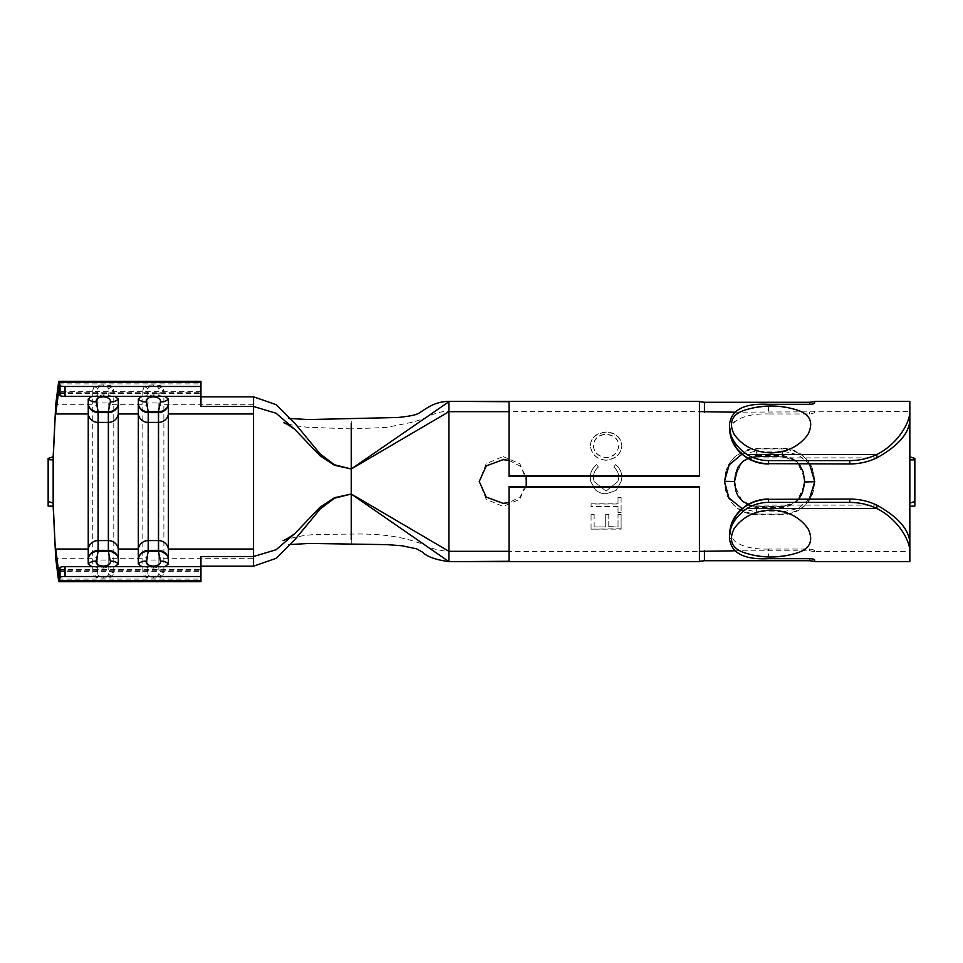<?xml version="1.0" encoding="UTF-8"?>
<svg xmlns="http://www.w3.org/2000/svg" width="963" height="963" viewBox="0 0 963 963"><rect width="100%" height="100%" fill="white"/><g stroke="black" fill="none" stroke-linecap="round" stroke-linejoin="round"><path stroke-width="0.72" stroke-dasharray="4.82 3.61" d="M509.054 460.338L520.104 466.14L526.231 476.492M526.231 486.508L520.104 496.86L509.054 502.662M503.047 456.534L519.864 463.697L526.833 481.5L519.864 499.303L503.047 506.466L486.219 499.303L479.249 481.5L486.219 463.697L503.047 456.534L503.047 459.664M741.955 454.139L756.412 451.129L783.088 451.153L797.906 454.692L809.546 463.961M804.069 485.196L797.328 501.061L782.112 506.863L757.074 506.719L756.087 511.871L742.172 508.681M809.389 499.039L797.821 508.584L782.763 511.835L782.112 506.67C796.678 504.985 804.177 496.595 804.635 481.488C804.286 496.703 796.774 505.394 782.088 507.573L757.038 507.573C742.353 505.394 734.841 496.703 734.492 481.5C734.841 466.297 742.353 457.606 757.038 455.427L757.038 448.313L782.088 448.313L782.088 448.939L757.038 448.939C736.9 450.503 726.042 461.361 724.477 481.5L724.477 481.512C726.006 501.603 736.864 512.46 757.038 514.061L757.038 507.573M351.242 430.75L351.242 468.981L351.242 428.908L386.187 427.452L411.911 422.336L422.901 419.037C427.247 416.594 439.489 410.732 448.939 411.357L448.939 412.176L448.939 411.357L699.427 411.357L699.427 476.492M699.427 401.342L699.427 411.357M734.444 412.188L909.842 411.357L909.842 420.398L909.842 411.357M909.842 542.602L909.842 551.643L909.842 542.602M768.558 558.684L768.558 549.03L809.642 549.03L814.65 550.15L814.65 551.643L909.842 551.643M814.65 551.643L809.642 550.812L734.432 550.812M699.427 561.658L699.427 486.508M351.242 532.25L351.242 534.092C375.197 533.55 395.095 535.645 410.948 540.387L423.046 544.047C426.681 547.261 435.312 549.789 448.939 551.643L699.427 551.643M509.054 486.508L509.054 561.285M509.054 401.715L509.054 476.492M814.65 411.357L814.65 412.85L809.642 413.97L768.558 413.97L768.558 404.316M731.459 439.14C729.123 431.593 730.448 425.646 735.419 421.288C743.183 415.968 754.222 413.524 768.558 413.97M909.842 401.342L909.842 459.881M909.842 503.119L909.842 561.658M596.591 464.635L598.372 466.959C595.146 469.715 593.473 473.278 593.364 477.648L594.051 481.5L606.04 491.142L617.885 481.5L618.788 477.817C618.776 473.483 617.102 469.86 613.792 466.959L615.598 464.635C619.739 467.874 621.821 472.219 621.869 477.66L621.123 481.5L616.127 490.456L606.257 493.826C602.26 493.85 598.685 492.599 595.543 490.047L590.716 481.5L590.283 477.636C590.295 472.339 592.401 468.006 596.591 464.635L598.372 466.959M605.956 460.145C596.735 459.182 591.511 454.259 590.295 445.363C591.101 437.322 596.374 432.881 606.1 432.05C615.453 432.495 620.714 437.009 621.893 445.568C620.991 454.018 615.682 458.882 605.956 460.145L605.956 460.278C596.735 459.327 591.511 454.428 590.295 445.592L590.295 445.363M757.038 455.427L782.088 455.427C796.774 457.606 804.286 466.297 804.635 481.5L814.65 481.5C813.085 501.639 802.227 512.497 782.088 514.061L757.038 514.061M782.088 455.427L782.088 448.313C791.658 448.577 799.507 451.876 805.646 458.195C810.22 463.985 813.482 466.357 814.65 481.488C813.121 461.397 802.263 450.54 782.088 448.939M618.017 503.998L618.017 497.606L621.099 497.606L621.111 512.713L618.029 512.713L618.017 506.574L591.065 506.586L591.065 503.998L618.017 503.998L618.017 497.606M594.147 526.942L605.715 526.93L605.703 514.483L608.785 514.483L608.797 526.93L618.041 526.917L618.029 514.471L621.111 514.471L621.123 529.108L591.065 529.144L591.065 514.507L594.147 514.507L594.147 526.942L605.715 526.93M746.566 553.4C762.925 557.457 779.26 557.457 795.558 553.4M913.839 459.772L914.85 459.7M914.85 506.093L914.85 458.424M795.558 409.6C779.223 405.543 762.889 405.543 746.566 409.6M768.558 549.03C754.258 549.476 743.219 547.032 735.419 541.712C730.448 537.378 729.135 531.432 731.459 523.86M814.65 550.15L814.65 551.378M809.642 550.812L809.642 549.03M809.642 412.188L809.642 413.97M814.65 411.622L814.65 412.85M735.419 421.288A39.074 10.545 0 0 0 729.485 426.874M729.485 536.126A39.074 10.545 180 0 0 735.419 541.712M782.088 514.061L782.088 514.687L757.038 514.687C747.469 514.423 739.62 511.124 733.481 504.805C728.907 499.015 725.645 496.643 724.477 481.512L734.492 481.5M735.094 477.817L741.823 461.927L757.062 456.101L757.002 456.811L782.185 456.823L757.062 456.293L756.412 451.129M783.088 451.153L782.1 456.318L797.147 461.831L804.213 477.227M757.062 456.101L782.1 456.125M804.514 480.176L804.635 481.488C804.334 466.537 796.822 458.147 782.1 456.318M734.6 481.139L734.901 479.093M757.062 456.293L752.741 456.907C740.74 460.145 734.673 468.343 734.54 481.512C734.829 496.463 742.341 504.865 757.074 506.719L782.112 506.863M757.074 506.911L742.028 501.181L734.962 485.797M734.661 482.788L734.54 481.512M804.562 481.969L804.274 483.932M798.989 499.039L791.622 504.251L782.112 506.67M757.074 506.719L748.516 504.263M448.939 401.342L448.939 402.329L448.939 401.342M448.939 560.526L448.939 402.438M351.242 544.119L351.242 418.881M164.805 566.665L153.358 568.098L141.91 566.665M114.705 566.665L103.258 568.098L91.81 566.665M59.67 569.446L200.954 569.446L200.954 571.673L200.954 566.665L200.954 579.1L200.954 556.518M48.15 459.7L49.161 459.772M48.15 458.424L48.15 506.093M142.837 390.472L142.837 572.528L144.017 576.139C144.956 577.379 148.073 578.005 153.358 578.005C158.642 578.005 161.76 577.379 162.699 576.139L163.879 572.528L163.879 390.472L162.699 386.861C161.76 385.621 158.642 384.995 153.358 384.995C148.073 384.995 144.956 385.621 144.017 386.861L142.837 390.472A5.008 4.827 180 0 1 147.845 395.287L147.845 402.979L158.871 402.979L158.871 574.117C158.522 575.814 156.68 576.753 153.358 576.933C150.035 576.753 148.194 575.814 147.845 574.117A5.008 4.731 -37.1 0 1 144.017 576.139M92.737 390.472L92.737 572.528L93.917 576.139C94.856 577.379 97.973 578.005 103.258 578.005C108.542 578.005 111.66 577.379 112.599 576.139L113.778 572.528L113.778 390.472L112.599 386.861C111.66 385.621 108.542 384.995 103.258 384.995C97.973 384.995 94.856 385.621 93.917 386.861L92.737 390.472A5.008 4.827 180 0 1 97.745 395.287L97.745 402.979L108.771 402.979L108.771 574.117C108.422 575.814 106.58 576.753 103.258 576.933C99.935 576.753 98.094 575.814 97.745 574.117A5.008 4.731 -37.1 0 1 93.917 576.139M200.954 406.482L200.954 383.9L58.382 383.9M59.67 393.554L200.954 393.554L200.954 396.335L200.954 381.3M141.91 396.335L153.358 394.902L164.805 396.335M91.81 396.335L103.258 394.902L114.705 396.335M59.405 570.734L200.954 570.734L200.954 580.593M58.382 579.1L200.954 579.1L200.954 581.7M59.405 392.266L200.954 392.266L200.954 382.407M112.599 386.861A5.008 4.731 -37.1 0 0 108.771 388.883L108.771 395.287A5.008 4.827 180 0 1 113.778 390.472M93.917 386.861A5.008 4.731 -142.9 0 1 97.745 388.883L97.745 574.117M97.745 388.883C98.094 387.186 99.935 386.247 103.258 386.067C106.58 386.247 108.422 387.186 108.771 388.883M113.778 572.528A5.008 4.827 180 0 1 108.771 567.713L108.771 402.979M97.745 402.979L97.745 560.021L108.771 560.021M97.745 560.021L97.745 567.713A5.008 4.827 180 0 1 92.737 572.528M108.771 574.117A5.008 4.731 -142.9 0 0 112.599 576.139M162.699 386.861A5.008 4.731 -37.1 0 0 158.871 388.883L158.871 395.287A5.008 4.827 180 0 1 163.879 390.472M144.017 386.861A5.008 4.731 -142.9 0 1 147.845 388.883L147.845 574.117M147.845 388.883C148.194 387.186 150.035 386.247 153.358 386.067C156.68 386.247 158.522 387.186 158.871 388.883M163.879 572.528A5.008 4.827 180 0 1 158.871 567.713L158.871 402.979M147.845 402.979L147.845 560.021L158.871 560.021M147.845 560.021L147.845 567.713A5.008 4.827 180 0 1 142.837 572.528M158.871 574.117A5.008 4.731 -142.9 0 0 162.699 576.139M590.295 445.592C591.101 437.599 596.374 433.181 606.1 432.363C615.453 432.808 620.714 437.286 621.893 445.797C620.991 454.199 615.682 459.026 605.956 460.278M593.377 445.676C593.918 452.514 598.107 456.522 605.968 457.714C613.551 456.968 617.837 452.947 618.812 445.676C618.27 439.092 614.033 435.372 606.1 434.494C598.468 434.927 594.219 438.647 593.377 445.676L593.377 445.46C593.93 452.273 598.131 456.318 605.968 457.557C613.539 456.775 617.825 452.742 618.812 445.448C618.234 438.839 614.009 435.083 606.1 434.205C598.468 434.662 594.231 438.406 593.377 445.46M598.372 467.043C595.146 469.788 593.473 473.327 593.364 477.672L594.051 481.5L606.04 491.082L617.885 481.5L618.788 477.841C618.776 473.531 617.102 469.932 613.792 467.055L615.598 464.744C619.739 467.97 621.821 472.279 621.869 477.684L621.123 481.5L616.127 490.408L606.257 493.742C602.26 493.778 598.685 492.526 595.543 489.998L590.716 481.5L590.283 477.636C590.295 472.4 592.401 468.09 596.591 464.744M618.017 497.498L621.099 497.606M621.099 497.51L621.111 512.713M621.111 512.509L618.029 512.713M618.029 512.521L618.017 506.574M618.017 506.418L591.065 506.586M591.065 506.43L591.065 503.998M591.065 503.854L618.017 503.854M605.715 526.653L605.703 514.483M605.703 514.278L608.785 514.483M608.785 514.278L608.797 526.93M608.797 526.641L618.041 526.917M618.041 526.629L618.029 514.471M618.029 514.266L621.111 514.471M621.111 514.266L621.123 529.108M621.123 528.807L591.065 529.144M591.065 528.843L591.065 514.507M591.065 514.302L594.147 514.507M594.147 514.302L594.147 526.653M782.763 511.835L756.087 511.871M747.023 457.87L876.86 457.87M909.842 506.201L909.842 456.799M747.035 505.13L876.86 505.13M724.477 481.488C725.645 466.357 728.907 463.985 733.481 458.195C739.62 451.876 747.469 448.577 757.038 448.313L757.038 448.939M814.65 481.512C813.482 496.643 810.22 499.015 805.646 504.805C799.507 511.124 791.658 514.423 782.088 514.687L782.088 507.573M53.158 456.799L53.158 506.201M97.745 409.143A5.008 4.827 180 0 0 92.737 404.316L55.746 404.316M97.745 553.857A5.008 4.827 180 0 1 92.737 558.684L55.746 558.684M147.845 553.857A5.008 4.827 180 0 1 142.837 558.684L113.778 558.684A5.008 4.827 180 0 1 108.771 553.857M253.558 566.172L253.558 558.684L163.879 558.684A5.008 4.827 180 0 1 158.871 553.857M147.845 409.143A5.008 4.827 180 0 0 142.837 404.316L113.778 404.316A5.008 4.827 180 0 0 108.771 409.143M253.558 558.684L253.558 396.828M253.558 404.316L163.879 404.316A5.008 4.827 180 0 0 158.871 409.143M103.258 394.902L103.258 396.335M103.258 566.665L103.258 568.098M97.745 412.754L108.771 412.754M97.745 550.246L108.771 550.246M103.258 384.995L103.258 386.067M103.258 576.933L103.258 578.005M153.358 394.902L153.358 396.335M153.358 566.665L153.358 568.098M147.845 412.754L158.871 412.754M147.845 550.246L158.871 550.246M153.358 384.995L153.358 386.067M153.358 576.933L153.358 578.005M782.185 456.835L792.2 459.315L799.013 463.961M757.002 456.799L748.107 458.52M782.173 506.153L756.99 506.201M351.242 428.896L307.317 427.223C297.35 426.212 289.526 424.719 283.844 422.769M283.086 540.604C290.007 538.293 297.435 536.56 305.379 535.404L315.154 534.441L351.242 534.092M59.008 571.673L200.954 571.673M200.954 391.327L59.008 391.327M295.28 539.184L287.949 545.142L290.838 544.492M290.838 418.52L287.949 417.858L295.28 423.816"/><path stroke-width="1.44" d="M509.054 502.662L503.047 503.336L486.219 497.077L479.249 481.5L486.219 465.923L503.047 459.664L509.054 460.338M526.231 476.492L526.231 486.508M809.546 463.961L814.722 481.741L809.389 499.039M742.172 508.681L728.931 497.991L724.465 481.271L729.208 464.864L741.955 454.139M699.427 411.622L734.444 412.188M876.86 457.87L876.86 454.488C897.022 444.485 909.927 423.287 909.842 411.67L909.842 401.342L814.65 401.342L814.65 403.052C814.361 403.774 812.688 404.195 809.642 404.316L768.558 404.316C744.17 403.124 731.146 409.901 729.485 424.659L729.485 426.874A39.074 36.787 0 0 0 768.558 463.66L849.727 463.961A60.115 56.6 0 0 0 876.86 457.87C897.973 446.086 908.976 433.603 909.842 420.398L909.842 551.33C909.939 539.713 897.022 518.503 876.86 508.512A60.115 56.6 0 0 0 849.727 502.409L849.727 499.039L768.558 499.34A39.074 36.787 180 0 0 729.485 536.126L729.485 538.341L729.485 536.126A39.074 39.074 0 0 1 731.459 523.86C734.035 516.445 739.223 510.209 747.035 505.13A39.062 36.787 0 0 1 768.558 499.039M734.432 550.812L699.427 551.378M509.054 487.23L509.054 486.508L699.427 486.508L699.427 561.658L448.939 561.658L509.054 561.285L509.054 487.23L699.427 487.23M290.838 544.492L309.352 543.433L386.849 544.637L401.968 545.756L416.498 548.814L422.384 552.052C426.802 556.602 435.649 559.804 448.939 561.658L351.242 494.019L448.939 551.317L509.054 551.317M509.054 411.683L448.939 411.683L448.939 401.715L351.242 468.981L448.939 411.683M509.054 476.492L699.427 476.492L699.427 475.77L509.054 475.77L509.054 476.492M768.558 463.961C760.734 463.961 753.548 461.927 747.023 457.858C739.211 452.779 734.023 446.531 731.459 439.14A39.074 39.074 0 0 1 729.485 426.874L729.485 426.128C729.629 436.925 735.467 446.375 747.011 454.488A39.074 36.787 0 0 0 768.558 460.591L849.727 460.591L849.727 463.961M509.054 475.77L509.054 401.715L448.939 401.342L699.427 401.342L699.427 475.77M699.427 401.643L704.435 402.281L809.642 402.281L814.65 401.643L814.65 403.052M729.485 538.341C731.11 553.075 744.134 559.864 768.558 558.684L809.642 558.684C812.688 558.805 814.361 559.226 814.65 559.948L814.65 561.658L909.842 561.658L909.842 551.33M814.65 559.948L814.65 561.357L809.642 560.719L704.435 560.719L699.427 561.357M795.558 553.4C809.835 549.404 813.988 541.17 808.041 528.711C799.639 516.95 787.325 510.727 771.122 510.029C754.896 510.703 742.569 516.89 734.143 528.615C728.088 541.074 732.229 549.331 746.566 553.4A85.165 85.165 0 0 0 795.558 553.4M768.558 499.34L768.558 502.409A39.074 36.787 180 0 0 747.011 508.512C735.491 516.589 729.653 526.051 729.485 536.873M909.842 456.799L914.85 458.424L914.85 506.093L909.842 506.201M909.842 459.881L914.85 459.869M909.842 503.119L914.85 501.434M729.485 424.659L729.485 426.128M746.566 409.6C732.277 413.621 728.112 421.866 734.107 434.325C742.521 446.062 754.836 452.273 771.05 452.971C787.265 452.285 799.579 446.086 807.993 434.385C814.036 421.914 809.895 413.657 795.558 409.6A85.165 85.165 0 0 0 746.566 409.6M909.842 542.602C908.976 529.397 897.973 516.914 876.86 505.13L876.86 508.512L747.011 508.512M768.558 502.409L849.727 502.409M876.86 505.13A60.115 56.6 180 0 0 849.727 499.039M747.011 454.488L876.86 454.488A60.115 56.6 180 0 1 849.727 460.591M809.642 558.684L809.642 560.719M704.435 550.812L704.435 560.719M704.435 412.188L704.435 402.281M809.642 404.316L809.642 402.281M909.842 420.398L909.842 411.67M804.213 477.227L804.514 480.176M748.107 458.52L743.629 460.783L738.091 467.103L734.6 481.139M734.901 479.093L735.094 477.817M734.962 485.797L734.661 482.788M814.722 481.741L804.562 481.969M804.274 483.932L804.069 485.196M748.516 504.263L742.942 501.567L738.031 496.065L736.045 491.407L734.54 481.512L724.465 481.271M200.954 566.665L200.954 576.524L65.051 576.524A5.008 0.879 180 0 0 60.043 577.379L60.043 567.52A5.008 0.879 180 0 1 65.051 566.665L200.954 566.665L200.954 556.518L253.558 556.518L276.104 549.741L294.69 533.695L320.113 507.164L334.45 497.715L351.242 494.019L351.242 539.497M351.242 423.503L351.242 468.981L334.45 465.285L320.113 455.836L294.69 429.305L276.104 413.259L253.558 406.482L200.954 406.482L200.954 396.335L65.051 396.335L65.051 386.476A5.008 0.879 0 0 1 60.043 385.621L60.043 395.48A5.008 0.879 0 0 0 65.051 396.335M448.939 411.357L448.939 412.176L448.939 411.357M160.424 561.188L158.45 551.317L158.45 540.592L148.266 540.592L148.266 551.317L146.292 561.188C145.81 563.945 148.158 565.606 153.358 566.148C158.558 565.594 160.905 563.945 160.424 561.188A10.015 8.559 -20.5 0 1 168.381 564.041L168.381 398.959A10.015 8.559 -159.5 0 1 160.424 401.812C160.905 399.055 158.546 397.394 153.358 396.852C148.158 397.406 145.81 399.055 146.292 401.812L148.266 411.683L148.266 540.592A10.015 9.642 180 0 0 138.323 549.03L138.323 398.959L141.91 396.335M168.381 564.041L164.805 566.665M141.91 566.665L138.323 564.041L138.323 549.03L118.293 549.03L118.293 398.959A10.015 8.559 -159.5 0 1 110.324 401.812C110.805 399.055 108.458 397.394 103.258 396.852C98.057 397.406 95.71 399.055 96.192 401.812L98.166 411.683L98.166 540.592A10.015 9.642 180 0 0 88.235 549.03L88.235 398.959L91.81 396.335M110.324 561.188L108.35 551.317L108.35 540.592L98.166 540.592L98.166 551.317L96.192 561.188C95.71 563.945 98.07 565.606 103.258 566.148C108.458 565.594 110.805 563.945 110.324 561.188A10.015 8.559 -20.5 0 1 118.293 564.041L118.293 549.03A10.015 9.642 0 0 0 108.35 540.592L108.35 422.408L98.166 422.408A10.015 9.642 0 0 1 88.235 413.97L55.746 413.97L58.382 393.554L58.382 383.9L55.746 404.316L53.158 459.881L48.15 459.7L48.15 458.424L53.158 456.799L55.746 404.316M118.293 564.041L114.705 566.665M91.81 566.665L88.235 564.041L88.235 549.03L55.746 549.03L58.382 569.446C58.731 571.89 59.068 572.323 59.405 570.734L59.008 571.673M53.158 506.201L48.15 506.093L48.15 501.434L53.158 503.119L55.746 558.684L53.158 506.201L53.158 456.799M48.15 501.434L48.15 459.7L49.161 459.772L48.15 459.869M200.954 566.172L253.558 566.172L276.321 558.275L294.919 539.605L320.101 509.102L334.39 498.256L351.242 494.019L351.242 468.981L334.39 464.744L320.101 453.898L294.919 423.395L276.321 404.725L253.558 396.828L200.954 396.828M60.043 577.379L59.405 580.593C59.068 582.446 58.731 581.941 58.382 579.1L55.746 558.684M164.805 396.335L168.381 398.959M114.705 396.335L118.293 398.959M59.405 580.593L59.008 581.688L200.954 581.7L200.954 580.593L59.405 580.593L60.043 567.52M200.954 576.524L200.954 580.593M59.008 391.327L59.008 381.312L200.954 381.3L200.954 386.476L65.051 386.476M200.954 382.407L59.405 382.407C59.068 380.554 58.731 381.059 58.382 383.9M60.043 395.48L59.405 392.266C59.068 390.677 58.731 391.11 58.382 393.554L59.67 393.554M59.405 382.407L60.043 385.621M200.954 396.335L200.954 386.476M253.558 566.172L253.558 549.03L168.381 549.03A10.015 9.642 0 0 0 158.45 540.592L158.45 422.408L148.266 422.408A10.015 9.642 0 0 1 138.323 413.97L118.293 413.97A10.015 9.642 180 0 1 108.35 422.408L108.35 412.621C113.851 412.2 117.161 409.383 118.293 404.183A10.015 8.703 -176.5 0 1 108.35 411.683L110.324 401.812M88.235 404.183A10.015 8.703 -3.5 0 0 98.166 411.683L108.35 411.683L108.35 412.621L98.166 412.621C92.665 412.2 89.354 409.383 88.235 404.183M98.166 551.317A10.015 8.703 -176.5 0 0 88.235 558.817C89.354 553.617 92.665 550.8 98.166 550.379L108.35 550.379C113.851 550.8 117.161 553.617 118.293 558.817A10.015 8.703 -3.5 0 0 108.35 551.317L98.166 551.317M88.235 398.959A10.015 8.559 -20.5 0 0 96.192 401.812M96.192 561.188A10.015 8.559 -159.5 0 0 88.235 564.041M253.558 396.828L253.558 413.97L168.381 413.97A10.015 9.642 180 0 1 158.45 422.408L158.45 412.621C163.951 412.2 167.261 409.383 168.381 404.183A10.015 8.703 -176.5 0 1 158.45 411.683L160.424 401.812M138.323 404.183A10.015 8.703 -3.5 0 0 148.266 411.683L158.45 411.683L158.45 412.621L148.266 412.621C142.765 412.2 139.454 409.383 138.323 404.183M148.266 551.317A10.015 8.703 -176.5 0 0 138.323 558.817C139.454 553.617 142.765 550.8 148.266 550.379L158.45 550.379C163.951 550.8 167.261 553.617 168.381 558.817A10.015 8.703 -3.5 0 0 158.45 551.317L148.266 551.317M138.323 398.959A10.015 8.559 -20.5 0 0 146.292 401.812M146.292 561.188A10.015 8.559 -159.5 0 0 138.323 564.041M448.939 550.752L448.939 412.272M448.939 401.715L448.939 401.342C441.824 401.463 435.168 403.292 428.968 406.843C419.603 412.296 420.626 412.73 416.738 414.138C414.307 415.306 408.011 416.425 397.875 417.497L308.316 419.567L290.838 418.52M768.558 460.591L768.558 463.66M448.939 551.317L448.939 561.285M799.013 463.961L803.214 471.894L804.635 481.5L802.636 491.816L798.989 499.039M253.558 413.97L253.558 549.03M59.67 569.446L58.382 569.446L58.382 579.1M65.051 566.665L65.051 576.524M283.844 422.769C285.277 422.853 295.46 429.45 295.244 429.871M295.244 533.129C294.798 534.104 284.314 540.628 283.086 540.604"/></g></svg>
